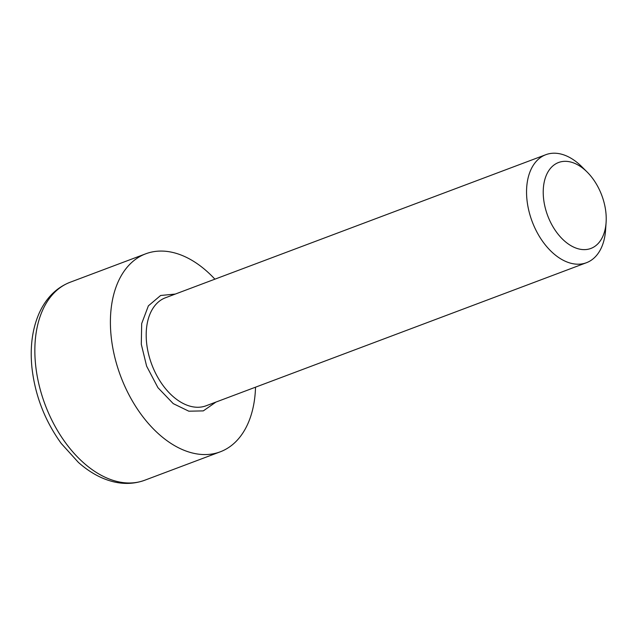 <?xml version="1.0" encoding="UTF-8"?>
<svg xmlns="http://www.w3.org/2000/svg" width="638" height="638" viewBox="0 0 638 638"><rect width="100%" height="100%" fill="white"/><g stroke="black" fill="none" stroke-linecap="round" stroke-linejoin="round"><path stroke-width="0.96" d="M215.923 402.084L203.299 410.896L188.816 411.191L173.249 403.631L157.937 387.681L146.62 366.156L141.293 344.241L141.684 323.594L148.383 305.833L160.632 295.482L175.291 294.07M606.1 222.447L605.582 230.039A57.699 36.31 -110.6 0 1 586.458 262.712A57.699 36.31 -110.6 0 1 526.924 199.431A57.699 36.31 -110.6 0 1 545.825 154.699A57.699 36.31 -110.6 0 1 581.744 166.662L587.135 172.029A45.904 28.885 -110.6 0 1 605.925 212.853A45.904 28.885 -110.6 0 1 606.1 222.447A45.904 28.885 -110.6 0 1 575.508 247.895A45.904 28.885 -110.6 0 1 543.52 198.099A45.904 28.885 -110.6 0 1 555.61 163.934A45.904 28.885 -110.6 0 1 587.135 172.029M214.902 279.173A105.788 66.575 69.4 0 0 145.743 253.804A105.788 66.575 69.4 0 0 111.092 335.819A105.788 66.575 69.4 0 0 220.23 451.832A105.788 66.575 69.4 0 0 255.527 387.186M545.825 154.699L165.473 297.763A57.699 36.31 69.4 0 0 146.565 342.494A57.699 36.31 69.4 0 0 191.248 406.486A57.699 36.31 69.4 0 0 206.098 405.776L586.458 262.712M144.682 480.255C130.782 485.271 116.156 484.314 100.828 477.36C93.004 473.747 85.524 468.755 78.362 462.375L61.24 443.466C44.74 420.562 34.962 395.145 31.9 367.233C29.906 346.761 32.347 328.69 39.237 313.035C46.191 297.842 56.511 287.571 70.196 282.227A105.788 66.575 69.4 0 0 35.537 364.234A105.788 66.575 69.4 0 0 144.682 480.255L220.23 451.832M145.743 253.804L70.196 282.227"/></g></svg>
